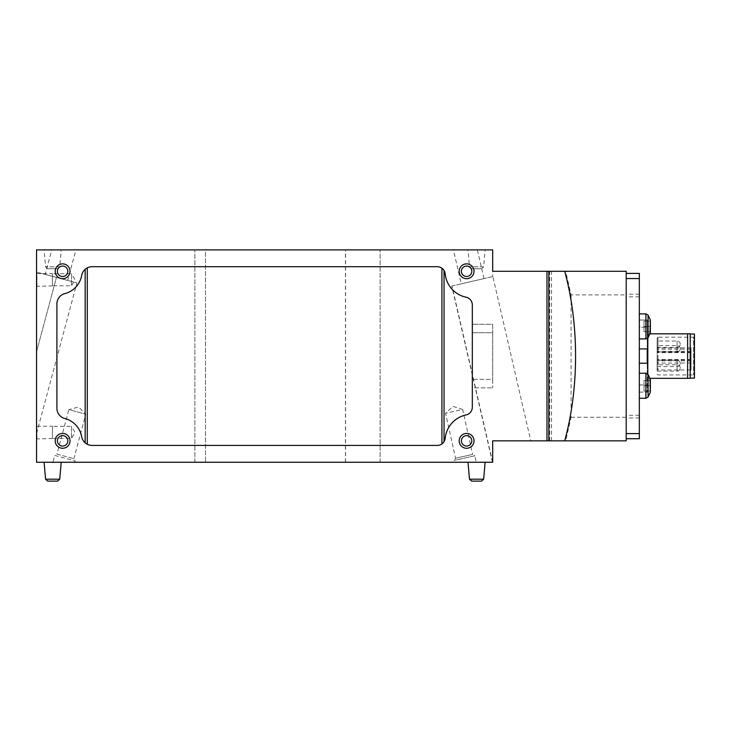 <?xml version="1.0" encoding="UTF-8"?>
<svg xmlns="http://www.w3.org/2000/svg" width="731" height="731" viewBox="0 0 731 731"><rect width="100%" height="100%" fill="white"/><g stroke="black" fill="none" stroke-linecap="round" stroke-linejoin="round"><path stroke-width="0.55" stroke-dasharray="3.65 2.74" d="M36.55 425.798L36.55 438.938L36.55 425.798L36.97 438.518L36.97 426.228L52.449 426.228L52.449 438.518L52.449 426.228M36.55 273.193L36.55 286.333L36.55 273.193L36.97 285.912L36.97 273.622L52.449 273.622L52.449 285.912L52.449 273.622M571.085 294.895L571.085 417.237L565.703 440.848L530.779 440.848L492.849 276.546L451.977 285.976L492.676 462.257L36.55 462.257L36.55 249.883L205.475 249.883L205.475 462.257L205.475 249.883L194.875 249.883L492.676 249.883L492.676 276.583L492.676 271.283L626.202 271.283L626.202 294.895L571.085 294.895L565.703 271.283M36.55 272.096L36.55 433.574L36.55 351.684L56.451 277.424L76.919 282.915L36.55 272.096L36.55 351.684L56.451 277.424L36.55 272.096M492.456 462.257L451.767 286.031L492.456 462.257L492.676 440.848L530.779 440.848M691.06 370.005L691.06 347.855L691.06 370.005L657.991 370.005L657.151 368.826L657.151 338.051L657.151 368.826M657.151 348.998L657.991 347.855L657.991 337.201L693.6 337.201L693.6 374.93L693.6 337.201L694.45 336.361L694.45 375.78L694.45 336.361M657.151 351.922L657.151 345.562L657.151 351.922L677.07 351.922L677.07 345.562L677.07 351.922A3.18 3.18 0 0 0 680.25 348.742C680.058 350.67 678.998 351.73 677.07 351.922M657.151 366.569L657.151 360.219L657.151 366.569L677.07 366.569L677.07 360.219L677.07 366.569A3.18 3.18 0 0 0 680.25 363.389C680.058 365.326 678.998 366.386 677.07 366.569M657.151 347.38L657.151 341.021L657.151 347.38L677.07 347.38L677.07 341.021L677.07 347.38A3.18 3.18 0 0 0 680.25 344.2C680.058 346.128 678.998 347.188 677.07 347.38M657.151 371.12L657.151 364.76L657.151 371.12L677.07 371.12L677.07 364.76L677.07 371.12A3.18 3.18 0 0 0 680.25 367.94C680.058 369.868 678.998 370.928 677.07 371.12M647.821 338.042L647.821 392.054L648.068 374.418L645.912 373.239L645.912 398.249L645.912 373.239L645.912 398.249L648.068 397.061L648.068 374.418L648.068 397.061L648.068 374.418L649.996 378.32L647.821 378.32L647.821 333.811L647.821 378.32L687.606 378.32L687.606 333.811L647.821 333.811L649.996 333.811L648.068 337.713L645.912 338.901L639.342 338.901L639.342 313.891L639.342 338.901M687.606 378.32L690.21 378.32L690.21 333.811L687.606 333.811M690.21 334.021L690.21 378.11L690.21 334.021M639.342 363.225L639.342 392.099L639.342 363.225L647.246 363.225L647.246 320.032L647.246 348.915L639.342 348.915L639.342 363.225L639.342 327.196L647.246 327.196L639.342 327.196L639.342 320.032L647.246 320.032L639.342 320.032L639.342 348.915M639.342 384.945L647.246 384.945L647.246 392.099L647.246 363.225L647.246 384.945L639.342 384.945M639.342 392.099L647.246 392.099L639.342 392.099M571.085 417.237L626.202 417.237L626.202 294.895M626.202 433.584L626.202 278.548L626.202 433.584L639.342 433.584L639.342 273.403L626.202 273.403L626.202 278.548L626.202 273.403M565.703 440.848L626.202 440.848L626.202 417.237M437.266 445.426A7.968 7.968 0 0 0 441.926 443.918L441.926 268.213A7.968 7.968 0 0 0 437.266 266.705L92.097 266.705A10.554 10.554 0 0 0 87.291 267.866L87.291 444.265A10.554 10.554 0 0 0 92.097 445.426L437.266 445.426M441.926 443.918L444.046 441.643A7.968 7.968 0 0 0 445.197 438.244A26.49 26.49 0 0 1 466.022 414.943A7.968 7.968 0 0 0 472.327 407.149L472.327 304.991A7.968 7.968 0 0 0 466.022 297.197A26.49 26.49 0 0 1 445.197 273.897A7.968 7.968 0 0 0 444.046 270.497L441.926 268.213M472.327 387.859L472.327 379.38L472.327 387.859L492.676 387.859L472.327 387.859M472.327 332.751L472.327 324.272L472.327 332.751L492.676 332.751L492.676 379.38L492.676 324.272L472.327 324.272L492.676 324.272L492.676 332.751L472.327 332.751M87.291 444.265L85.171 442.84A10.554 10.554 0 0 1 81.708 436.745A23.1 23.1 0 0 0 64.794 418.488A10.554 10.554 0 0 1 56.899 408.273L56.899 303.858A10.554 10.554 0 0 1 64.794 293.643A23.1 23.1 0 0 0 81.708 275.386A10.554 10.554 0 0 1 85.171 269.3L87.291 267.866M380.129 462.257L380.129 249.883L380.129 462.257M485.128 462.257L468.004 462.257L485.128 462.257M61.221 462.257L44.098 462.257L61.221 462.257M52.86 462.257L74.8 462.257L52.86 462.257L54.688 455.422L75.165 460.905L54.688 455.422L56.936 454.125L73.868 458.657L56.936 454.125L68.86 409.625L85.783 414.157L68.86 409.625L78.628 407.003L85.783 414.157L73.868 458.657L75.165 460.905L74.8 462.257M476.247 462.257L454.536 462.257L476.247 462.257L474.821 455.824L454.134 460.411L474.821 455.824L472.637 454.426L455.523 458.218L472.637 454.426L462.659 409.451L445.554 413.253L462.659 409.451L453.01 406.409L445.554 413.253L455.523 458.218L454.134 460.411L454.536 462.257M485.128 249.883L468.004 249.883L485.128 249.883L483.648 266.806L481.537 268.743L471.596 268.743L481.537 268.743M61.221 249.883L44.098 249.883L61.221 249.883L59.741 266.806L57.63 268.743L47.689 268.743L57.63 268.743M75.896 249.883L51.764 249.883L75.896 249.883L67.709 280.448L45.185 274.408L51.764 249.883M453.43 249.883L477.361 249.883L453.43 249.883L461.27 283.838L483.986 278.593L461.27 283.838M345.452 462.257L345.452 249.883M194.875 462.257L194.875 249.883L194.875 462.257M345.562 462.257L345.562 249.883M466.597 435.639A5.208 5.208 0 0 1 471.111 443.452A5.208 5.208 0 0 1 462.083 443.452A5.208 5.208 0 0 1 466.597 435.639M466.597 266.075A5.208 5.208 0 0 1 471.111 273.897A5.208 5.208 0 0 1 462.083 273.897A5.208 5.208 0 0 1 466.597 266.075M62.619 266.075A5.208 5.208 0 0 1 67.133 273.897A5.208 5.208 0 0 1 58.105 273.897A5.208 5.208 0 0 1 62.619 266.075M62.619 435.639A5.208 5.208 0 0 1 67.133 443.452A5.208 5.208 0 0 1 58.105 443.452A5.208 5.208 0 0 1 62.619 435.639M492.676 379.38L492.676 387.859L492.676 379.38L472.327 379.38L492.676 379.38M639.342 433.584L639.342 438.728L626.202 438.728M639.342 398.249L639.342 373.239L639.342 398.249L639.342 373.239L639.342 398.249L645.912 398.249M650.362 380.44L650.362 391.039L650.362 380.44L650.362 391.039L650.362 380.44L650.362 385.74L650.362 380.44L644.002 380.44L650.362 380.44L644.002 380.44L644.002 385.74L650.362 385.74L644.002 385.74L644.002 380.44L650.362 380.44M650.362 321.092L650.362 331.691L650.362 321.092L650.362 331.691L650.362 321.092L650.362 326.391L650.362 321.092L644.002 321.092L650.362 321.092L644.002 321.092L644.002 326.391L650.362 326.391L644.002 326.391L644.002 321.092L650.362 321.092M644.002 391.039L650.362 391.039L644.002 391.039L644.002 385.74L644.002 391.039L650.362 391.039L644.002 391.039L644.002 385.74L650.362 385.74L644.002 385.74L644.002 380.44L644.002 391.039M644.002 331.691L650.362 331.691L644.002 331.691L644.002 326.391L644.002 331.691L650.362 331.691L644.002 331.691L644.002 326.391L650.362 326.391L644.002 326.391L644.002 321.092L644.002 331.691M694.45 378.11L694.45 334.021M691.06 363.06L657.151 363.06M691.06 349.071L657.151 349.071L691.06 349.071M691.06 356.07L691.06 359.46L691.06 356.07M657.151 356.07L657.151 359.46L657.151 356.07M451.767 286.031L492.849 276.546M45.185 274.408L67.709 280.448M47.689 481.117L57.63 481.117M471.596 481.117L481.537 481.117M52.449 273.723L52.449 285.803L52.449 273.723L71.519 273.723L71.519 285.803L71.519 273.723L75.01 279.763L71.519 285.803L52.449 285.803M52.449 426.328L52.449 438.408L52.449 426.328L71.519 426.328L71.519 438.408L71.519 426.328L75.01 432.368L71.519 438.408L52.449 438.408M549.694 440.848L549.694 271.283M691.06 347.855L657.991 347.855M657.151 338.051L657.991 337.201L657.991 370.005M551.53 440.848L551.53 271.283M639.342 417.949L626.202 417.949M639.342 415.29L626.202 415.29M639.342 296.841L626.202 296.841M639.342 294.182L626.202 294.182M639.342 278.548L626.202 278.548M648.068 315.079L648.068 337.713M639.342 313.891L645.912 313.891L645.912 338.901M691.06 349.126L657.151 349.126M691.06 351.264L657.151 351.264M691.06 352.059L657.151 352.059M691.06 360.081L657.151 360.081M691.06 360.876L657.151 360.876M45.578 479.189L59.741 479.189M469.485 479.189L483.648 479.189M59.741 266.806L45.578 266.806L59.741 266.806M483.648 266.806L469.485 266.806L483.648 266.806M36.55 433.574L76.919 282.915M657.151 374.08L657.991 374.93L693.6 374.93L694.45 375.78M645.912 373.239L639.342 373.239M691.06 352.68L657.151 352.68M691.06 359.46L657.151 359.46M680.25 367.94A3.18 3.18 0 0 0 677.07 364.76L657.151 364.76M680.25 344.2A3.18 3.18 0 0 0 677.07 341.021L657.151 341.021M680.25 363.389A3.18 3.18 0 0 0 677.07 360.219L657.151 360.219M680.25 348.742A3.18 3.18 0 0 0 677.07 345.562L657.151 345.562M483.986 278.593L477.361 249.883M47.689 268.743L45.578 266.806L44.098 249.883M471.596 268.743C469.722 267.747 469.019 267.098 469.485 266.806L468.004 249.883M52.449 285.912L36.55 286.333M52.449 438.518L36.55 438.938"/><path stroke-width="1.1" d="M548.817 440.848L492.676 440.848L492.676 462.257L36.55 462.257L36.55 249.883L492.676 249.883L492.676 271.283L564.707 271.283C579.19 324.162 579.19 387.969 564.707 440.848L548.817 440.848L548.817 271.283M639.342 338.901L645.912 338.901L648.068 337.713L650.362 332.751L650.362 320.032L649.996 333.811L687.606 333.811L687.606 378.32L649.996 378.32L650.362 392.099L650.362 379.38L648.068 374.418L645.912 373.239L639.342 373.239M687.606 333.811L690.21 333.811L690.21 378.32L687.606 378.32M639.342 348.915L647.246 348.915L647.246 363.225L639.342 363.225M647.821 338.042L647.794 374.062M564.707 271.283L626.202 271.283L626.202 440.848L564.707 440.848M437.266 445.426A7.968 7.968 0 0 0 445.197 438.244A26.49 26.49 0 0 1 466.022 414.943A7.968 7.968 0 0 0 472.327 407.149L472.327 304.991A7.968 7.968 0 0 0 466.022 297.197A26.49 26.49 0 0 1 445.197 273.897A7.968 7.968 0 0 0 437.266 266.705L92.097 266.705A10.554 10.554 0 0 0 81.708 275.386A23.1 23.1 0 0 1 64.794 293.643A10.554 10.554 0 0 0 56.899 303.858L56.899 408.273A10.554 10.554 0 0 0 64.794 418.488A23.1 23.1 0 0 1 81.708 436.745A10.554 10.554 0 0 0 92.097 445.426L437.266 445.426M62.619 433.428A7.42 7.42 0 0 1 69.043 444.558A7.42 7.42 0 0 1 56.196 444.558A7.42 7.42 0 0 1 62.619 433.428M62.619 263.873A7.42 7.42 0 0 1 69.043 274.993A7.42 7.42 0 0 1 56.196 274.993A7.42 7.42 0 0 1 62.619 263.873M466.597 263.873A7.42 7.42 0 0 1 473.03 274.993A7.42 7.42 0 0 1 460.174 274.993A7.42 7.42 0 0 1 466.597 263.873M466.597 433.428A7.42 7.42 0 0 1 473.03 444.558A7.42 7.42 0 0 1 460.174 444.558A7.42 7.42 0 0 1 466.597 433.428M466.597 435.639A5.208 5.208 0 0 1 471.111 443.452A5.208 5.208 0 0 1 462.083 443.452A5.208 5.208 0 0 1 466.597 435.639M466.597 266.075A5.208 5.208 0 0 1 471.111 273.897A5.208 5.208 0 0 1 462.083 273.897A5.208 5.208 0 0 1 466.597 266.075M62.619 266.075A5.208 5.208 0 0 1 67.133 273.897A5.208 5.208 0 0 1 58.105 273.897A5.208 5.208 0 0 1 62.619 266.075M62.619 435.639A5.208 5.208 0 0 1 67.133 443.452A5.208 5.208 0 0 1 58.105 443.452A5.208 5.208 0 0 1 62.619 435.639M87.291 444.265L87.291 267.866M441.926 443.918L441.926 268.213M626.202 273.403L639.342 273.403L639.342 438.728L626.202 438.728M648.068 374.418L648.068 397.061L650.362 392.099L648.068 397.061L645.912 398.249L639.342 398.249M650.362 321.092L650.362 320.032L650.362 321.092M690.21 334.021L694.45 334.021L694.45 378.11L690.21 378.11M59.741 479.189L45.578 479.189L47.689 481.117L57.63 481.117L59.741 479.189L61.221 462.257M483.648 479.189L469.485 479.189L471.596 481.117L481.537 481.117L483.648 479.189L485.128 462.257M546.98 440.848L546.98 271.283M85.171 442.84L85.171 269.3M444.046 441.643L444.046 270.497M639.342 278.548L626.202 278.548M639.342 433.584L626.202 433.584M645.912 398.249L645.912 373.239M648.068 337.713L648.068 315.079L645.912 313.891L639.342 313.891M645.912 338.901L645.912 313.891L648.068 315.079L650.362 320.032L648.068 315.079M45.578 479.189L44.098 462.257M469.485 479.189L468.004 462.257"/></g></svg>
